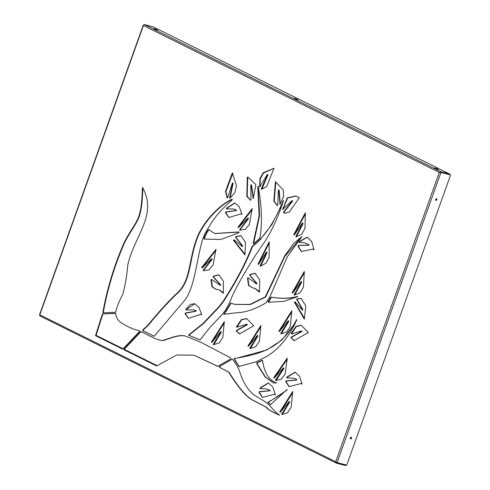 <?xml version="1.0" encoding="UTF-8"?>
<svg xmlns="http://www.w3.org/2000/svg" width="490" height="490" viewBox="0 0 490 490"><rect width="100%" height="100%" fill="white"/><g stroke="black" fill="none" stroke-linecap="round" stroke-linejoin="round"><path stroke-width="0.73" d="M158.895 339.882L162.435 340.562C165.014 340.826 177.533 334.088 185.293 336.054L201.016 342.345L230.741 357.939A0.564 0.361 104.9 0 1 230.619 358.98L217.909 366.275A0.564 0.361 104.9 0 1 217.646 366.293L217.756 366.318M124.638 242.575L124.221 242.458C137.108 217.921 141.23 222.919 142.443 187.443C157.976 215.049 134.395 235.408 127.749 265.164C126.824 275.901 125.152 285.688 122.721 294.514C119.487 300.376 117.19 306.091 115.824 311.652A0.564 0.361 104.9 0 1 115.371 312.246L103.169 312.804A0.564 0.361 104.9 0 1 102.894 312.161L103.31 312.271C107.72 288.089 114.832 264.857 124.638 242.575C137.525 218.032 141.647 223.03 142.866 187.554M350.283 437.901A0.851 0.643 116.4 0 0 351.538 438.232A0.851 0.643 116.4 0 0 350.283 437.901M351.11 437.258A0.851 0.643 -63.6 0 1 350.381 438.709M435.659 199.448A0.851 0.643 116.4 0 0 436.915 199.779A0.851 0.643 116.4 0 0 435.659 199.448M436.486 198.805A0.851 0.643 -63.6 0 1 435.763 200.263M122.733 349.076L95.519 335.656L122.531 349.07A0.564 0.361 104.9 0 0 122.892 348.966L139.295 331.687A0.564 0.361 104.9 0 0 139.27 330.713L136.128 329.862C131.51 328.582 126.212 326.009 120.228 322.151C117.306 319.437 115.818 316.632 115.769 313.735A0.564 0.361 104.9 0 0 115.462 313.343L102.722 313.931L115.683 313.465M95.936 335.766L102.716 314.494L102.3 314.384L95.519 335.656M156.702 365.938L124.099 349.848L156.629 365.999L176.719 354.981L193.93 355.195L217.646 366.293M279.557 415.165C271.534 411.594 267.228 408.985 266.646 407.337L252.558 399.956C242.783 394.854 230.906 375.162 229.087 372.271L219.6 367.371L228.671 372.161C230.49 375.052 242.366 394.744 252.136 399.846L266.229 407.227C266.811 408.874 271.111 411.484 279.135 415.048L279.233 414.779C277.064 413.634 274.026 410.687 270.119 405.941L266.18 402.431L253.906 394.866C247.297 389.446 242.428 381.257 239.304 370.299L236.78 365.344L232.591 359.213A0.564 0.361 104.9 0 0 232.242 359.152L219.728 366.33L232.242 359.152M155.404 29.045L157.615 30.19L153.731 28.604L155.404 29.045L155.287 29.376M295.758 98.735L297.969 99.874L294.086 98.288L295.758 98.735L295.642 99.06M436.112 168.419L438.317 169.558L434.434 167.972L436.112 168.419L435.99 168.744M450.151 174.826A1.133 0.858 116.4 0 0 449.618 174.06L440.835 171.733L439.297 172.413L143.399 25.498L144.299 24.5L153.082 26.828A1.133 0.858 -63.6 0 1 153.315 26.944M144.299 24.5L440.835 171.733L440.645 172.26L449.428 174.587A0.564 0.429 116.4 0 1 449.532 174.642M336.716 462.566L335.705 461.733L336.483 463.173L345.266 465.5A1.133 0.858 116.4 0 0 346.136 465.206M336.122 461.843L336.765 462.664M102.3 314.384A0.564 0.361 104.9 0 1 102.722 313.931M124.221 242.458C114.409 264.741 107.304 287.979 102.894 312.161M124.099 349.848A0.564 0.361 104.9 0 1 124.117 348.892L140.508 331.632A0.564 0.361 104.9 0 1 140.893 331.54L154.601 338.406L159.103 339.938M184.877 335.944C177.117 333.978 164.591 340.709 162.018 340.452L158.686 339.827M219.6 367.371A0.564 0.361 104.9 0 1 219.728 366.33M275.398 394.958L272.801 386.971L268.318 382.929L260 388.007L260.061 388.644L266.695 388.925L269.623 390.163L269.512 390.689L259.339 391.688L258.99 392.502L262.383 397.433L274.21 394.334L275.398 394.958M302.122 384.172L299.531 376.191L295.041 372.149L286.724 377.22L286.791 377.863L293.418 378.145L296.352 379.382L296.236 379.909L286.062 380.901L285.713 381.722L289.112 386.647L300.934 383.554L302.122 384.172M211.453 258.934L211.656 259.302L203.368 269.941L203.362 270.658L209.101 269.861L213.089 264.992L215.968 249.33L201.611 267.577L202.076 267.981L211.453 258.934M232.334 183.236L232.579 182.899L232.683 183.291L229.614 197.819L229.926 198.285L234.814 192.65L236.474 185.777L232.352 172.847L225.51 191.351L227.127 198.027L227.568 197.727L232.334 183.236M250.788 185.159L251.143 184.951L253.238 198.609L255.89 184.589L248.167 177.38L247.272 177.178L246.825 196.306L250.494 200.288L251.021 199.712L250.788 185.159M247.756 218.283L247.965 218.644L239.788 229.479L239.794 230.19L245.423 229.314L249.428 224.377L252.16 208.593L237.987 227.176L238.465 227.562L247.756 218.283M278.375 190.292L278.737 190.126L279.986 204.269L283.563 196.527L283.263 189.869L275.417 181.747L273.837 201.108L277.218 205.622L277.738 205.102L278.375 190.292M302.33 223.256L302.581 223.042L302.593 223.52L295.923 236.266L295.985 236.921L301.675 234.226L305 228.322L305.313 212.825L293.718 234.741L294.263 234.937L302.33 223.256M241.999 214.449L239.292 206.78L234.833 202.897L226.343 208.275L226.417 208.905L233.675 209.01L236.082 209.965L235.984 210.492L225.761 211.956L225.431 212.789L228.799 217.48L240.939 213.922L241.999 214.449M201.776 314.819L198.977 307.432L194.548 303.69L190.365 304.437L185.906 309.325L185.986 309.95L193.764 309.87L195.737 310.605L195.645 311.138L185.392 313.012L185.073 313.845L188.43 318.341L200.82 314.372L201.776 314.819M299.384 197.623L295.825 195.963L287.33 197.862L282.577 209.591L291.973 200.704L292.126 201.127L283.588 212.035L283.673 212.862L284.855 213.309L289.351 211.986L299.384 197.623M259.461 292.15L259.718 279.876L255.168 273.285L249.771 274.504L249.667 275.239L256.552 283.373L256.399 283.894L248.026 277.677L247.505 278.253L248.516 285.486L252.589 287.863L254.769 288.402L259.461 292.15M308.382 332.52L301.221 325.256L295.929 326.401L291.152 333.476L291.274 334.009L301.448 330.952L301.448 331.467L291.274 337.028L291.097 337.91L294.123 340.666L308.382 332.52M304.308 319.1L305.772 305.827L301.203 298.459L296.922 298.882L296.738 299.611L302.453 309.472L302.293 309.986L294.937 301.742L294.361 302.207L304.308 319.1M314.059 249.918L311.665 241.429L307.15 237.117L299.108 241.717L299.163 242.372L304.707 242.862L308.529 244.639L308.4 245.159L298.324 245.386L297.951 246.188L301.375 251.499L312.663 249.128L314.059 249.918M253.728 325.789L246.574 318.524L241.282 319.67L236.499 326.744L236.627 327.277L246.795 324.221L246.795 324.735L236.627 330.297L236.45 331.179L239.469 333.935L253.728 325.789M255.67 243.279L252.032 246.543C245.851 262.646 236.345 280.69 223.514 300.676L219.398 306.201L203.068 323.437L188.742 334.872L188.699 335.325L200.055 339.87L209.469 328.043L220.782 315.921C220.543 316.081 222.356 314.519 225.602 310.005L230.11 301.797C233.387 290.092 254.426 256.319 261.605 246.237C270.119 234.581 277.432 219.336 283.551 200.508L283.343 200.404C275.95 218.381 268.091 231.427 259.774 239.555L255.67 243.279L256.086 243.389L260.19 239.665L271.84 224.573L282.846 202.701M287.109 389.771L287.024 389.55C283.477 392.894 277.175 397.108 268.116 402.192C267.779 402.37 268.134 402.86 269.188 403.65L270.603 404.599L287.097 389.526M289.002 401.659L289.241 401.971L281.805 413.885L281.842 414.571L287.544 412.727L291.213 407.251L292.677 391.516L279.784 411.98L280.298 412.268L289.002 401.659M204.936 233.51L208.232 228.064C213.615 218.356 221.56 209.028 232.064 200.067L231.929 199.246C219.881 204.575 203.577 221.223 197.201 237.332C188.001 260.576 191.486 281.811 175.304 294.753C165.638 304.351 156.506 314.488 147.906 325.17L142.97 329.69L142.872 330.756L154.111 336.312L185.63 299.194C195.339 284.163 196.435 260.38 202.542 239.628L204.936 233.51M297.43 296.481L297.357 296.462C289.486 298.582 280.715 298.796 271.043 297.105L268.067 301.626L268.159 302.263L283.998 301.344L297.375 296.756M255.247 242.287L259.602 238.293L260.055 237.197C262.395 222.417 261.752 205.494 258.132 186.427L257.752 186.702L259.143 215.759L253.183 243.303L253.471 243.708L255.247 242.287M258.132 186.427L257.752 186.702L258.169 186.812L258.549 186.537M265.292 296.873L249.863 304.468L234.594 304.315L230.882 303.096L223.789 314.31L237.552 312.651C245.796 312.375 255.296 309.104 266.046 302.832L270.051 296.432L287.33 256.662L302.036 236.468L293.871 243.242L284.904 255.511L265.292 296.873L265.709 296.983L284.837 256.411L301.601 236.823M266.389 252.326L266.64 252.105L266.664 252.577L260.239 265.543L260.306 266.186L265.984 263.246L269.2 257.226L269.151 241.833L257.979 264.141L258.536 264.306L266.389 252.326M220.623 331.81L220.874 331.632L220.861 332.122L213.432 344.041L213.462 344.721L219.165 342.884L222.834 337.402L224.298 321.667L211.404 342.136L211.919 342.424L220.623 331.81M257.189 335.656L257.428 335.969L249.992 347.882L250.029 348.568L255.725 346.724L259.4 341.242L260.864 325.513L247.971 345.977L248.485 346.265L257.189 335.656M288.089 320.95L288.341 320.772L288.328 321.262L280.899 333.182L280.935 333.862L286.632 332.018L290.307 326.542L291.771 310.807L278.871 331.271L279.386 331.565L288.089 320.95M239.255 366.685L238.789 366.496L255.872 361.902L266.046 356.8C278.737 349.431 289.008 337.065 296.854 319.707L296.701 319.578C280.243 350.987 256.252 354.435 234.343 358.607C233.54 358.184 234.514 359.942 237.276 363.868L239.022 366.704M276.642 382.953C269.004 380.363 264.312 372.853 262.554 360.42L262.23 360.199L256.864 362.79L256.631 363.482L265.035 376.92L273.42 382.953L276.642 382.953M283.214 368.094L283.441 368.431L275.643 379.848L275.662 380.546L281.34 379.162L285.174 373.931L287.244 358.147L273.72 377.753L274.216 378.09L283.214 368.094M300.995 281.799L301.246 281.597L301.252 282.081L294.245 294.49L294.288 295.158L299.996 292.824L303.475 287.097L304.278 271.478L292.107 292.8L292.646 293.038L300.995 281.799M274.014 168.272L263.197 172.719L259.914 178.672L259.645 187.064L267.203 174.661L267.479 174.489L267.46 174.942L261.341 188.675L261.544 189.342L266.701 186.506L274.014 168.272M244.976 254.886L245.484 242.372L240.933 235.617L235.776 236.639L235.653 237.368L242.293 245.9L242.14 246.421L233.987 239.751L233.436 240.296L244.976 254.886M223.33 293.302L223.385 281.223L218.834 274.774L213.254 276.158L213.162 276.887L220.237 284.696L220.09 285.223L211.57 279.38L211.043 279.968L211.974 286.803L215.625 289.143L219.244 289.939L223.33 293.302M208.832 229.786C208.771 228.971 207.76 230.38 205.794 234.006L203.932 238.287L204.146 239.077L220.721 239.512L238.851 232.793L238.82 231.923L214.822 233.522L208.673 229.663M103.139 314.041A0.564 0.361 -75.1 0 0 102.716 314.494M138.639 330.56L139.319 330.738M103.31 312.271A0.564 0.361 -75.1 0 0 103.365 312.798M141.059 331.644A0.564 0.361 -75.1 0 0 140.924 331.742L140.508 331.632M124.117 348.892L124.534 349.002L140.924 331.742M124.534 349.002A0.564 0.361 -75.1 0 0 124.521 349.958M218.062 366.404L194.144 355.25M185.293 336.054L185.967 336.226M220.145 366.44A0.564 0.361 -75.1 0 0 220.016 367.482M275.368 394.75L274.418 394.395M262.597 397.482L259.412 392.613L259.755 391.798L269.929 390.8L270.045 390.273L266.903 388.987M260.349 388.625L260.417 388.117L268.526 382.99M302.091 383.97L301.142 383.615M289.321 386.696L286.136 381.833L286.479 381.012L296.658 380.02L296.769 379.493L293.626 378.2M287.073 377.839L287.14 377.331L295.25 372.204M202.082 267.975L215.998 250.243M203.791 270.774L203.785 270.051L212.072 259.412L211.876 259.045M227.36 197.978L225.915 191.553L232.775 173.411M230.012 198.223L233.099 183.401L232.579 182.899M250.617 200.288L247.199 196.233L247.695 177.294L248.375 177.435M253.489 198.499L251.56 185.067L250.972 184.724M238.465 227.562L252.203 209.506M240.155 230.282L240.204 229.59L248.381 218.754L248.173 218.393M277.383 205.61L274.229 201.084L275.846 181.894M280.243 204.152L279.153 190.236L278.571 189.869M294.184 235.01L305.509 213.695M296.266 236.903L303.016 223.63L302.998 223.152L302.747 223.367M241.968 214.271L241.141 213.983M229.014 217.529L225.847 212.899L226.178 212.066L236.4 210.602L236.499 210.075L233.883 209.065M226.692 208.875L226.76 208.385L235.041 202.958M201.745 314.666L201.023 314.433M188.638 318.39L185.496 313.961L185.808 313.122L196.061 311.248L196.153 310.721L193.973 309.931M186.261 309.913L186.323 309.435L194.757 303.751M285.064 213.358L284.09 212.972L284.004 212.146L292.548 201.237L292.628 200.759L292.279 200.882M282.828 209.481L287.661 198.046L296.04 196.025M259.578 291.513L254.971 288.457M252.803 287.918L248.871 285.505L247.922 278.363L248.338 277.787M256.521 283.875L256.968 283.483L250.084 275.349L250.188 274.614L255.376 273.346M294.331 340.715L291.519 338.02L291.691 337.138L301.865 331.577L301.662 331.05M291.538 333.923L296.242 326.591L301.43 325.317M304.517 318.371L294.778 302.318L295.096 301.846M302.575 309.974L302.875 309.582L297.161 299.721L297.338 298.992L301.405 298.514M314.029 249.667L312.871 249.19M301.589 251.548L298.367 246.299L298.741 245.496L308.822 245.27L308.951 244.749L304.915 242.918M299.451 242.372L299.525 241.827L307.359 237.178M239.684 333.984L236.866 331.289L237.044 330.407L247.211 324.846L247.015 324.319M236.884 327.191L241.595 319.86L246.782 318.58M200.214 339.858L189.115 335.436L189.158 334.982L203.491 323.547L219.814 306.311L223.93 300.786C236.768 280.801 246.268 262.756 252.448 246.654L256.086 243.389M270.523 404.648L268.453 402.743L268.532 402.302L286.595 390.371M280.256 412.304L292.806 392.416M282.148 414.589L289.657 402.082L289.67 401.592L289.418 401.769M154.258 336.312L143.294 330.866L143.392 329.801L148.323 325.28C156.923 314.598 166.055 304.462 175.72 294.864C191.902 281.921 188.417 260.686 197.617 237.442C203.993 221.333 220.298 204.691 232.346 199.357M268.453 302.293L271.466 297.216C281.131 298.906 289.902 298.692 297.779 296.572M253.569 243.628L259.559 215.87L258.169 186.812M224.138 314.206L231.164 303.206M234.802 304.37L250.28 304.578L265.709 296.983M258.444 264.392L269.371 242.691M260.582 266.162L267.081 252.687L267.062 252.215L266.805 252.436M211.876 342.455L224.426 322.573M213.769 344.746L221.278 332.232L221.29 331.742L221.039 331.926M248.442 346.295L260.986 326.413M250.335 348.586L257.844 336.079L257.856 335.583L257.605 335.766M279.343 331.595L291.893 311.714M281.236 333.886L288.751 321.373L288.512 321.06M239.206 366.606L234.569 359.311L234.759 358.717L266.744 350.013L281.811 340.06L295.194 323.18M273.628 383.002L265.347 376.902L257.054 363.592L257.281 362.9L262.548 360.364M274.192 378.102L287.33 359.06M275.986 380.595L283.857 368.541L283.637 368.204M292.579 293.087L304.443 272.36M294.582 295.151L301.668 282.191L301.662 281.707L301.411 281.909M261.807 189.336L267.877 175.053L267.901 174.599L267.466 174.942M259.902 186.947L260.288 178.936L263.424 173.043L273.928 168.352M245.11 254.23L233.853 240.406L234.238 239.855M242.44 246.446L242.709 246.011L236.07 237.485L236.192 236.75L241.141 235.678M223.434 292.689L219.453 289.994M215.839 289.198L212.335 286.815L211.466 280.078L211.907 279.484M220.206 285.211L220.653 284.806L213.579 276.997L213.671 276.268L219.042 274.835M215.03 233.577L239.077 232.07M204.508 239.169L204.355 238.397L206.21 234.116C208.177 230.49 209.187 229.087 209.248 229.896M336.581 462.603L336.324 463.111L39.855 315.909L39.806 314.819L335.705 461.733L439.297 172.413L440.112 172.425M439.297 172.413L440.645 172.284L450.114 174.808M439.714 172.523L440.645 172.26M450.09 174.789L450.5 175.267L346.736 465.077L336.557 462.456M337.022 462.793L440.976 172.449L450.059 174.777M39.806 314.819L143.399 25.498M157.082 365.632L124.344 349.382M123.088 348.757L96.095 335.35M157.008 365.693L124.331 349.468M123.027 348.819L96.065 335.436M260.19 239.665L259.774 239.555M247.695 177.294L247.272 177.178M228.879 372.075L228.463 371.965M449.618 174.06L153.082 26.828M206.21 234.116L205.794 234.006M267.877 175.053L267.46 174.942M237.699 363.984L237.276 363.868M266.174 296.315L265.758 296.205M226.496 311.04L226.08 310.93M270.327 298.747L269.91 298.637M148.323 325.28L147.906 325.17M175.72 294.864L175.304 294.753M197.617 237.442L197.201 237.332M162.435 340.562L162.018 340.452M266.646 407.337L266.229 407.227M266.548 407.27L266.131 407.159M252.558 399.956L252.136 399.846M229.087 372.271L228.671 372.161M269.604 403.76L269.188 403.65M258.861 241.049L258.444 240.939M219.814 306.311L219.398 306.201M223.93 300.786L223.514 300.676M247.211 324.846L246.795 324.735M308.822 245.27L308.4 245.159M301.865 331.577L301.448 331.467M292.548 201.237L292.126 201.127M196.061 311.248L195.645 311.138M236.4 210.602L235.984 210.492M296.658 380.02L296.236 379.909M269.929 390.8L269.512 390.689M39.5 314.886L143.252 25.106M153.205 26.877L449.74 174.103M214.822 233.522L215.239 233.638M219.244 289.939L219.661 290.049M220.09 285.223L220.512 285.333M242.14 246.421L242.556 246.531M267.479 174.489L267.901 174.599M301.246 281.597L301.662 281.707M283.465 367.929L283.882 368.039M288.341 320.772L288.757 320.883M257.434 335.472L257.856 335.583M220.874 331.632L221.29 331.742M266.64 252.105L267.062 252.215M234.594 304.315L235.01 304.425M138.437 330.505L138.854 330.615M194.352 355.305L193.93 355.195M289.247 401.475L289.67 401.592M246.88 324.233L247.297 324.343M312.663 249.128L313.079 249.239M304.707 242.862L305.129 242.973M302.293 309.986L302.71 310.096M301.528 330.964L301.95 331.075M254.769 288.402L255.186 288.512M256.399 283.894L256.821 284.004M292.205 200.649L292.628 200.759M200.82 314.372L201.237 314.482M193.764 309.87L194.181 309.986M240.939 213.922L241.356 214.032M233.675 209.01L234.091 209.12M302.581 223.042L302.998 223.152M247.995 218.136L248.418 218.252M211.692 258.793L212.115 258.904M300.934 383.554L301.356 383.664M293.418 378.145L293.835 378.255M274.21 394.334L274.627 394.444M266.695 388.925L267.111 389.036"/></g></svg>
